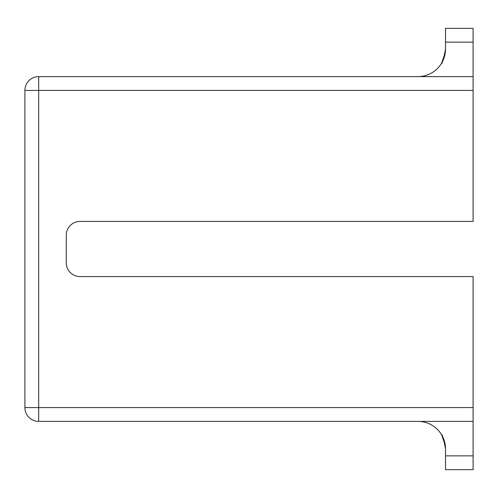 <?xml version="1.0" encoding="UTF-8"?>
<svg xmlns="http://www.w3.org/2000/svg" width="498" height="498" viewBox="0 0 498 498"><rect width="100%" height="100%" fill="white"/><g stroke="black" fill="none" stroke-linecap="round" stroke-linejoin="round"><path stroke-width="0.75" d="M445.517 448.891L445.237 445.025M441.676 434.922L445.224 444.951C438.863 428.274 442.84 433.235 445.517 448.966L445.224 444.951L441.676 434.922L445.137 444.384M24.9 407.594L38.688 407.594L38.688 90.406L24.9 90.406L24.9 407.594A13.788 13.788 0 0 0 38.688 421.383L473.1 421.383L473.1 276.583L80.066 276.583A13.788 13.788 0 0 1 66.271 262.788L66.271 235.212A13.788 13.788 0 0 1 80.066 221.417L473.1 221.417L473.1 76.617L417.934 76.617A27.583 27.583 0 0 0 445.517 49.034C442.84 64.765 438.863 69.726 445.224 53.049C438.863 69.726 442.84 64.765 445.517 49.034L445.224 53.049L441.676 63.078L445.137 53.616M473.1 421.383L473.1 469.651L445.517 469.651L445.517 448.966A27.583 27.583 0 0 0 417.934 421.383M445.517 49.109L445.517 28.349L473.1 28.349L473.1 76.617M442.89 60.793A27.583 27.583 0 0 1 417.934 76.617L38.688 76.617A13.788 13.788 0 0 0 24.9 90.406M473.1 90.406L38.688 90.406L38.688 76.617M38.688 421.383L38.688 407.594L473.1 407.594M80.066 221.417A13.788 13.788 0 0 0 66.271 235.212M66.271 262.788A13.788 13.788 0 0 0 80.066 276.583M473.1 42.137L445.517 42.137M473.1 455.863L445.517 455.863"/></g></svg>
